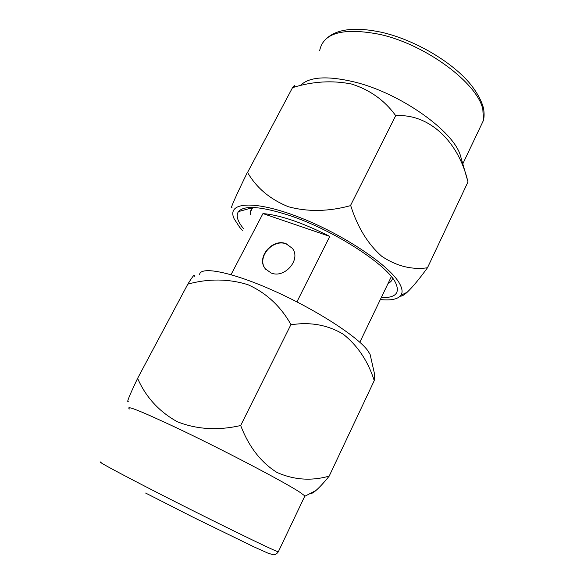 <?xml version="1.0" encoding="UTF-8"?>
<svg xmlns="http://www.w3.org/2000/svg" width="584" height="584" viewBox="0 0 584 584"><rect width="100%" height="100%" fill="white"/><g stroke="black" fill="none" stroke-linecap="round" stroke-linejoin="round"><path stroke-width="0.88" d="M271.1 272.976L265.464 268.947C255.734 258.011 272.217 237.965 286.109 243.689L292.423 248.419C301.3 259.544 284.612 278.845 271.1 272.976M296.906 301.884L329.77 236.396L262.961 213.576L231.03 274.655M262.961 213.576C280.393 215.109 302.658 222.716 329.77 236.396M380.323 299.57C391.046 300.665 397.908 299.234 400.901 295.278C402.785 292.533 402.376 288.693 399.675 283.766C390.28 265.735 342.268 233.571 297.526 216.627C252.726 199.516 226.271 202.407 234.169 218.839L239.659 227.278L242.353 230.359M400.179 296.168C401.748 296.38 404.106 295.051 407.245 292.19C412.786 286.853 419.531 278.721 427.466 267.786C411.684 269.969 396.434 266.129 381.724 256.267C367.913 244.127 357.605 227.322 350.794 205.853L350.437 205.663C328.522 211.627 307.848 211.992 288.423 206.758C270.18 199.385 256.558 187.953 247.55 172.455L247.28 172.587C236.396 194.932 229.344 210.539 231.994 207.466M300.249 85.644C309.053 76.679 327.237 75.489 354.809 82.074C400.821 93.338 454.067 131.458 460.499 155.884L461.141 158.133M381.272 297.606C395.164 298.008 400.047 293.329 395.916 283.561C388.703 265.647 333.712 229.884 288.883 215.262C260.931 206.32 244.119 205.101 238.454 211.605C235.783 215.511 237.418 221.132 243.353 228.461M388.112 283.357C390.681 282.233 392.156 280.51 392.528 278.181M251.945 207.473L250.171 212.386L250.587 214.715M292.861 87.425L292.796 87.542C312.739 81.366 332.332 80.198 351.561 84.038C369.92 89.856 384.593 100.331 395.565 115.471L395.916 115.661C429.247 113.661 458.323 141.423 467.769 181.113L468.003 181.88L427.466 267.786M294.329 87.133C294.883 85.169 294.402 85.184 292.883 87.184M292.613 87.49L247.485 172.579M350.371 205.794L395.769 115.53M199.597 274.37C200.911 265.954 232.279 272.108 274.298 291.007C316.28 309.812 357.671 336.632 367.774 350.626L370.11 354.422L370.906 357.941M309.411 493.881C310.995 494.006 313.163 492.881 315.915 490.524C319.718 487.173 324.142 482.377 329.179 476.128L374.242 380.607L374.388 373.3L373.307 368.57M304.476 496.801L304.885 495.94L300.125 492.421C285.466 482.566 222.234 449.403 176.324 427.714C140.759 411.034 125.129 404.792 129.429 408.983M329.179 476.128C311.228 481.179 293.781 479.931 276.831 472.368C260.88 462.302 248.864 446.767 240.776 425.772L240.396 425.575C217.774 430.7 196.742 429.423 177.295 421.736C159.177 411.669 145.978 397.295 137.707 378.614L137.452 378.688C129.261 395.872 126.253 403.369 128.444 401.164M240.703 425.918L240.323 425.721M240.601 425.67L291.022 324.397L291.321 324.733C310.52 321.791 327.865 324.967 343.348 334.274C357.715 345.721 368.015 361.16 374.242 380.607M188.165 283.919L188.092 284.05C208.612 278.502 228.526 278.699 247.842 284.656C266.18 292.832 280.546 306.125 290.949 324.543L291.022 324.397M187.909 283.977L137.525 378.527M194.078 276.867C195.187 273.327 193.311 275.414 188.457 283.138M265.771 269.319L265.683 269.202C255.96 258.274 272.429 238.243 286.313 243.966L292.314 248.266M479.464 128.794L483.421 120.479L482.851 109.449C477.741 83.242 425.626 44.318 379.469 34.317C343.195 27.404 323.266 32.821 319.682 50.56M101.185 462.192C95.586 460.25 110.471 468.434 145.847 486.742C199.838 514.621 274.728 551.318 278.305 551.829L278.48 551.457M391.331 276.648L359.832 342.253M400.901 295.278L407.245 292.19M462.798 163.841L483.421 120.479C484.121 117.829 484.275 114.537 483.859 110.595C483.647 106.558 479.676 95.097 469.302 82.811C450.578 60.926 414.056 39.807 382.126 32.412M381.498 32.266C356.116 26.937 338.085 28.769 327.405 37.748M251.5 207.97L238.454 211.605M252.755 207.488L250.171 212.386M460.499 155.884L467.769 181.113M370.11 354.422L374.38 373.3M305.06 496.137L315.915 490.524M304.885 495.94L278.305 551.829C276.831 553.866 275.195 554.858 273.385 554.8L268.056 553.194L253.551 546.682L193.654 517.504L145.599 493.042"/></g></svg>

